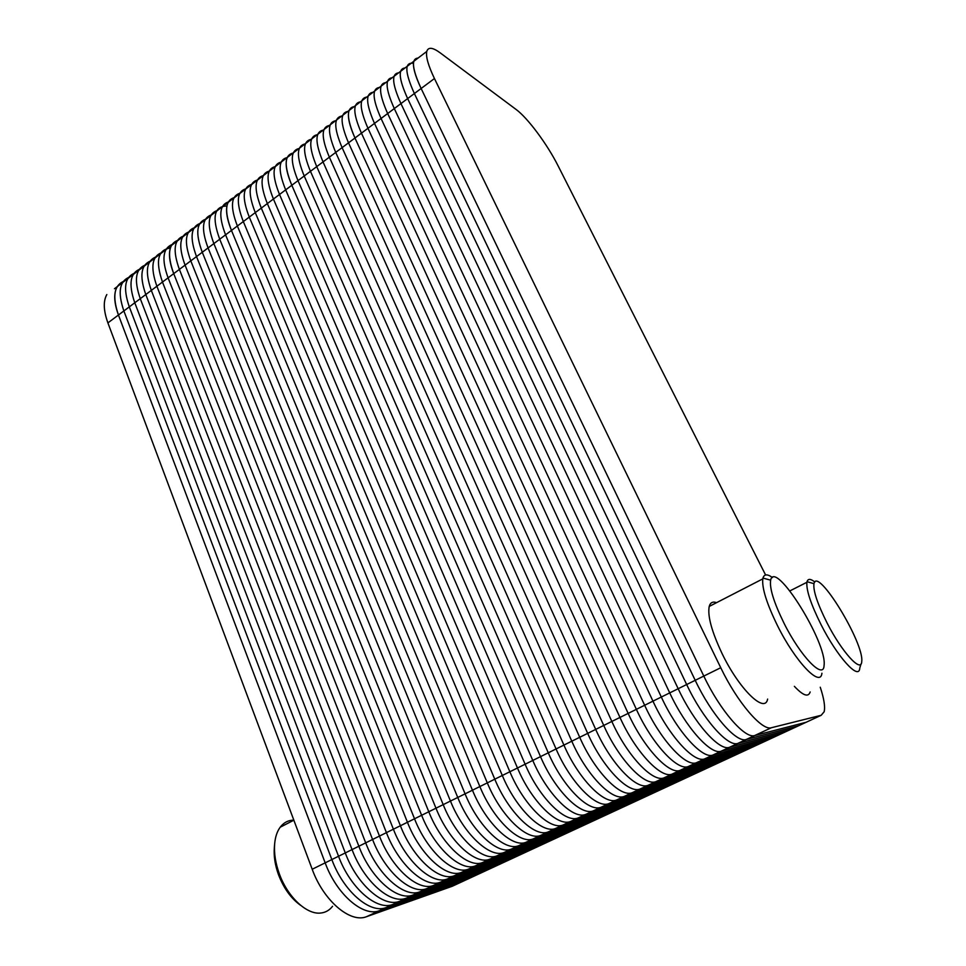 <?xml version="1.0" encoding="UTF-8"?>
<svg xmlns="http://www.w3.org/2000/svg" width="966" height="966" viewBox="0 0 966 966"><rect width="100%" height="100%" fill="white"/><g stroke="black" fill="none" stroke-linecap="round" stroke-linejoin="round"><path stroke-width="1.45" d="M466.312 879.748L379.505 910.648C363.361 917.362 336.603 894.395 325.168 862.855L118.444 315.001C113.964 302.672 113.541 293.229 117.176 286.685L114.471 288.725M528.656 850.865L447.294 879.012C432.164 885.23 405.635 861.261 393.391 829.202L173.723 273.632C168.965 261.182 168.205 251.788 171.441 245.449L117.176 286.685C113.541 293.229 113.964 302.672 118.444 315.001C112.044 296.067 114.145 284.716 124.735 280.937M593.728 820.702L518.44 845.793C504.457 851.481 478.194 826.449 465.081 793.847L231.466 230.427C226.406 217.845 225.271 208.511 228.061 202.425L171.441 245.449C168.205 251.788 168.965 261.182 173.723 273.632C166.876 254.529 168.458 243.36 178.456 240.111C168.458 243.36 166.876 254.529 173.723 273.632L107.902 322.898C103.483 310.593 103.121 301.138 106.828 294.545M661.734 789.186L526.663 851.783L447.294 879.012C432.164 885.23 405.635 861.261 393.391 829.202L173.723 273.632L393.391 829.202L173.723 273.632L231.466 230.427C226.406 217.845 225.271 208.511 228.061 202.425L287.204 157.494C284.898 163.302 286.431 172.552 291.817 185.267C286.431 172.552 284.898 163.302 287.204 157.494L349.04 110.51C347.253 116.005 349.233 125.169 354.969 138.005C349.233 125.169 347.253 116.005 349.04 110.51L413.762 61.329C412.554 66.485 415.006 75.541 421.128 88.498C415.006 75.541 412.554 66.485 413.762 61.329L426.779 51.44C428.204 46.863 432.659 47.322 440.158 52.828L516.049 109.424C527.798 117.997 547.348 144.405 558.155 165.971L765.603 574.975M732.868 756.221L660.104 789.947L593.196 810.909C580.494 815.98 554.569 789.802 540.513 756.632L291.817 185.267C283.956 165.826 284.354 155.103 293 153.087C284.354 155.103 283.956 165.826 291.817 185.267L231.466 230.427C224.124 211.156 225.138 200.191 234.496 197.535C225.138 200.191 224.124 211.156 231.466 230.427L465.081 793.847L231.466 230.427L465.081 793.847L325.168 862.855L118.444 315.001L325.168 862.855L312.199 869.255L107.902 322.898M591.917 821.547L518.44 845.793C504.457 851.481 478.194 826.449 465.081 793.847C478.194 826.449 504.457 851.481 518.44 845.793C504.457 851.481 478.194 826.449 465.081 793.847L540.513 756.632L291.817 185.267L540.513 756.632L291.817 185.267L354.969 138.005C346.54 118.407 346.263 107.951 354.124 106.646C346.263 107.951 346.54 118.407 354.969 138.005L619.967 717.436L354.969 138.005L619.967 717.436L354.969 138.005L421.128 88.498C412.096 68.743 411.069 58.6 418.049 58.069M807.359 721.699L731.431 756.885L671.841 774.201C660.575 778.584 635.06 751.174 619.967 717.436L540.513 756.632C554.569 789.802 580.494 815.98 593.196 810.909C580.494 815.98 554.569 789.802 540.513 756.632C554.569 789.802 580.494 815.98 593.196 810.909L447.294 879.012C432.164 885.23 405.635 861.261 393.391 829.202C405.635 861.261 432.164 885.23 447.294 879.012L379.505 910.648C363.361 917.362 336.603 894.395 325.168 862.855C336.603 894.395 363.361 917.362 379.505 910.648L366.609 916.662C350.272 923.472 323.489 900.686 312.199 869.255M660.104 789.947L593.196 810.909L660.104 789.947L593.196 810.909L671.841 774.201C660.575 778.584 635.06 751.174 619.967 717.436C635.06 751.174 660.575 778.584 671.841 774.201C660.575 778.584 635.06 751.174 619.967 717.436L703.803 676.079L421.128 88.498L434.446 78.536C428.24 65.555 425.692 56.523 426.779 51.44M820.255 687.212C824.01 698.575 825.314 706.75 824.155 711.761L821.172 715.299L806.139 722.266L754.7 735.537C745.028 739.159 720.02 710.408 703.803 676.079L421.128 88.498L703.803 676.079L720.745 667.723L434.446 78.536M731.431 756.885L671.841 774.201L731.431 756.885L671.841 774.201L754.7 735.537C745.028 739.159 720.02 710.408 703.803 676.079C720.02 710.408 745.028 739.159 754.7 735.537L771.423 727.724C762.089 731.19 737.203 702.161 720.745 667.723M332.558 906.277C329.43 910.334 325.421 912.592 320.543 913.051C306.536 914.717 287.433 896.714 279.246 873.59C275.467 863.024 273.933 853.135 274.646 843.898C275.262 836.979 277.109 831.424 280.176 827.234C283.726 822.561 288.279 820.182 293.833 820.122M300.716 905.396C291.152 898.622 283.738 888.346 278.462 874.592C275.056 865.101 273.68 856.178 274.32 847.846L274.61 844.26M526.663 851.783L447.294 879.012L526.663 851.783L464.187 880.738L379.505 910.648L464.187 880.738L452.269 886.257L366.609 916.662M454.418 885.254L452.269 886.257M821.172 715.299L771.423 727.724M810.16 691.97C808.349 697.5 803.096 695.629 794.378 686.343M859.728 668.569C858.629 680.366 837.208 656.614 821.269 625.074C810.957 604.426 806.163 590.166 806.9 582.293L807.021 581.701C807.987 578.537 810.595 578.646 814.857 582.027M827.017 622.841C817.357 603.533 813.01 590.467 813.976 583.669C817.176 565.931 864.57 643.404 861.72 661.662C861.382 673.447 841.76 651.905 827.017 622.841M767.632 699.082C764.915 714.236 738.918 688.903 721.928 653.258C711.664 631.426 707.426 615.825 709.213 606.443C710.312 602.543 712.775 601.287 716.591 602.651M821.921 673.23C820.52 688.009 795.284 661.65 777.473 625.618C766.702 603.569 761.812 587.98 762.79 578.875L762.959 578.066C764.191 574.021 767.354 573.852 772.45 577.547M783.969 623.118C773.826 602.398 769.395 588.077 770.651 580.18C774.768 558.638 827.476 642.958 824.07 665.477C823.636 680.257 800.476 656.397 783.969 623.118M470.309 877.901L386.134 907.557C370.087 914.222 343.353 891.147 331.845 859.571L123.865 310.943C117.429 291.998 119.47 280.659 129.999 276.928M476.467 875.039L392.8 904.442C376.849 911.059 350.139 887.899 338.547 856.262L129.311 306.874C122.827 287.904 124.819 276.578 135.3 272.907M482.65 872.177L399.501 901.314C383.647 907.883 356.949 884.627 345.285 852.942L134.781 302.781C128.249 283.799 130.193 272.497 140.613 268.874M488.856 869.303L406.227 898.175C390.481 904.695 363.808 881.342 352.059 849.597L140.275 298.675C133.706 279.669 135.59 268.379 145.951 264.817M495.087 866.417L412.989 895.011C397.34 901.495 370.69 878.034 358.869 846.24L145.794 294.545C139.176 275.527 141.012 264.249 151.312 260.735M501.354 863.507L419.787 891.847C404.247 898.271 377.609 874.713 365.703 842.871L151.324 290.392C144.671 271.361 146.458 260.108 156.697 256.654M507.645 860.597L426.61 888.66C411.178 895.035 384.565 871.38 372.574 839.478L156.89 286.238C150.189 267.184 151.916 255.954 162.107 252.537M513.96 857.675L433.48 885.46C418.133 891.787 391.544 868.023 379.481 836.073L162.481 282.048C155.224 261.013 157.844 249.675 170.354 248.045M520.3 854.729L440.363 882.236C425.137 888.515 398.572 864.655 386.424 832.644L168.096 277.858C161.503 259.528 162.795 248.431 171.972 244.555M533.063 848.812L454.249 875.764C439.24 881.934 412.724 857.868 400.407 825.749L179.386 269.405C172.491 250.279 174.013 239.121 183.951 235.933M539.487 845.842L461.253 872.491C446.34 878.613 419.848 854.439 407.447 822.271L185.074 265.143C178.13 246.004 179.604 234.871 189.481 231.743M545.947 842.847L468.281 869.219C453.477 875.281 427.02 851.01 414.523 818.782L190.785 260.868C183.794 241.717 185.206 230.596 195.023 227.529M552.419 839.84L475.332 865.922C460.649 871.936 434.217 847.544 421.635 815.268L196.521 256.582C189.481 237.407 190.833 226.31 200.59 223.303M558.94 836.822L482.432 862.602C467.87 868.567 441.45 844.079 428.783 811.742L202.28 252.271C195.192 233.084 196.496 222.011 206.181 219.053M565.472 833.791L489.569 859.281C475.115 865.186 448.731 840.589 435.98 808.204L208.064 247.936C200.928 228.737 202.172 217.676 211.796 214.79M572.041 830.748L496.729 855.936C482.396 861.781 456.037 837.075 443.201 804.642L213.872 243.589C206.688 224.366 207.871 213.341 217.435 210.503M578.634 827.693L503.938 852.567C489.714 858.363 463.39 833.549 450.458 801.055L219.717 239.23C211.711 217.217 214.102 206.156 226.901 206.036M585.263 824.626L511.171 849.199C497.067 854.934 470.768 830.011 457.751 797.457L225.573 234.835C218.413 215.973 219.318 205.021 228.29 201.979M598.594 818.443L525.758 842.388C511.895 848.003 485.656 822.863 472.459 790.212L237.382 226.008C229.993 206.712 230.946 195.772 240.232 193.176M605.308 815.34L533.099 838.959C519.358 844.525 493.155 819.265 479.861 786.553L243.323 221.564C235.885 202.244 236.779 191.328 245.992 188.805M612.046 812.213L540.477 835.518C526.868 841.012 500.69 815.654 487.311 782.883L249.288 217.096C241.802 197.764 242.635 186.873 251.776 184.409M618.82 809.073L547.903 832.052C534.403 837.498 508.273 812.02 494.785 779.188L255.278 212.605C247.743 193.26 248.516 182.393 257.596 179.99M625.63 805.922L555.353 828.574C541.986 833.948 515.88 808.361 502.308 775.481L261.303 208.101C253.708 188.744 254.42 177.889 263.428 175.558M632.464 802.758L562.852 825.073C549.618 830.398 523.548 804.69 509.867 771.749L267.353 203.572C259.709 184.204 260.349 173.373 269.285 171.103M639.323 799.57L570.375 821.559C557.273 826.824 531.24 800.995 517.474 767.994L273.426 199.032C265.722 179.64 266.314 168.833 275.177 166.635M646.218 796.382L577.946 818.021C564.977 823.225 538.98 797.276 525.118 764.227L279.524 194.468C271.772 175.051 272.303 164.28 281.094 162.131M653.137 793.171L585.553 814.471C572.717 819.603 546.756 793.545 532.785 760.447L285.658 189.879C277.822 170.342 278.317 159.583 287.156 157.603M667.083 786.71L600.888 807.322C588.318 812.321 562.429 786.022 548.265 752.804L297.999 180.642C290.09 161.177 290.416 150.479 298.989 148.535M674.111 783.45L608.604 803.712C596.179 808.651 570.326 782.231 556.066 748.964L304.218 175.993C296.248 156.516 296.514 145.842 305.002 143.97M681.163 780.19L616.368 800.09C604.076 804.968 578.272 778.427 563.915 745.088L310.46 171.32C302.43 151.831 302.636 141.181 311.052 139.37M688.239 776.905L624.169 796.455C612.021 801.261 586.253 774.599 571.787 741.2L316.739 166.623C308.649 147.122 308.782 136.496 317.126 134.757M695.363 773.609L632.018 792.784C620.015 797.53 594.283 770.747 579.721 737.3L323.03 161.914C314.892 142.388 314.952 131.799 323.224 130.132M702.511 770.288L639.903 789.113C628.033 793.774 602.349 766.871 587.678 733.363L329.358 157.168C321.171 137.631 321.159 127.065 329.346 125.471M709.696 766.968L647.824 785.406C636.111 790.007 610.464 762.971 595.696 729.415L335.721 152.411C327.474 132.861 327.389 122.32 335.492 120.798M716.905 763.623L655.793 781.699C644.213 786.227 618.614 759.059 603.738 725.442L342.109 147.629C333.801 128.067 333.656 117.55 341.674 116.101M724.15 760.266L663.799 777.956C652.376 782.412 626.825 755.122 611.84 721.457L348.533 142.835C339.875 122.441 339.947 111.959 348.774 111.38M738.748 753.492L679.931 770.421C668.822 774.744 643.356 747.189 628.154 713.403L361.453 133.163C352.964 113.541 352.614 103.121 360.378 101.889M746.102 750.087L688.07 766.63C677.106 770.868 651.688 743.192 636.377 709.346L367.961 128.297C359.412 108.663 358.99 98.266 366.682 97.107M753.48 746.67L696.245 762.814C685.437 766.98 660.068 739.171 644.648 705.265L374.494 123.394C365.885 103.748 365.39 93.388 372.997 92.301M760.906 743.228L704.468 758.974C693.805 763.068 668.496 735.126 652.956 701.159L381.063 118.48C372.393 98.822 371.825 88.486 379.348 87.483M768.356 739.775L712.727 755.122C702.234 759.143 676.961 731.069 661.324 697.041L387.668 113.541C378.938 93.871 378.286 83.559 385.724 82.641M775.843 736.309L721.034 751.246C710.698 755.183 685.486 726.975 669.728 692.9L394.297 108.578C385.506 88.884 384.782 78.62 392.136 77.763M783.366 732.82L729.378 747.346C719.211 751.21 694.047 722.87 678.168 688.722L400.95 103.603C392.099 83.885 391.302 73.645 398.572 72.873M790.925 729.318L737.77 743.434C727.772 747.213 702.656 718.74 686.669 684.532L407.652 98.592C398.729 78.862 397.859 68.658 405.032 67.97M798.52 725.804L746.211 739.497C736.37 743.192 711.314 714.586 695.218 680.318L414.378 93.557C404.669 71.967 404.368 61.896 413.46 63.345M293.857 820.194L280.176 827.234M806.9 582.293L789.91 590.89M813.976 583.669L807.021 581.701M861.044 663.883L859.812 667.917M762.79 578.875L709.213 606.443M770.651 580.18L762.959 578.066"/></g></svg>
